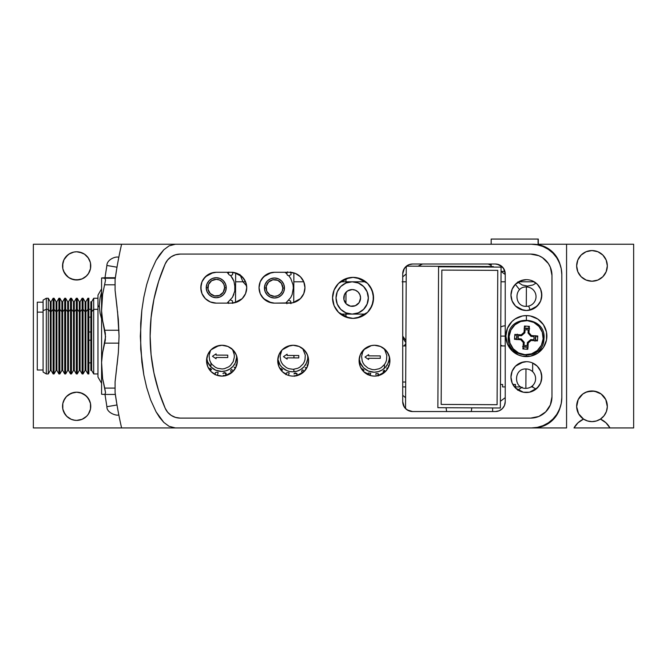 <?xml version="1.0" encoding="UTF-8"?>
<svg xmlns="http://www.w3.org/2000/svg" width="667" height="667" viewBox="0 0 667 667"><rect width="100%" height="100%" fill="white"/><g stroke="black" fill="none" stroke-linecap="round" stroke-linejoin="round"><path stroke-width="1" d="M79.44 392.463L76.647 392.188A14.107 14.107 0 0 1 90.754 406.286A14.107 14.107 0 0 1 76.647 420.393L73.795 420.102L76.672 420.393A14.107 14.107 0 0 1 62.548 406.286A14.107 14.107 0 0 1 76.647 392.188L71.086 393.33A14.107 14.107 0 0 0 67.409 395.631L71.027 393.355L76.647 392.188L74.462 392.354M86.793 396.481L82.049 393.255L76.647 392.188L73.779 392.479L68.518 394.764M72.661 392.763L76.647 392.188L71.252 393.255L66.383 396.615A14.107 14.107 0 0 0 62.815 403.535L62.815 409.046A14.107 14.107 0 0 0 66.933 416.508L67.884 417.334M66.442 396.557L63.615 400.892L62.815 403.535M62.981 402.793L64.632 398.899L66.383 396.615L64.032 399.992M64.682 398.816L62.831 403.46M62.69 404.252L62.806 403.602M62.823 403.485L63.348 401.601M62.565 406.953L62.548 406.52M69.526 418.467L68.909 418.084A14.107 14.107 0 0 0 73.779 420.102L71.194 419.301L66.95 416.525L63.957 412.439L62.715 408.479M66.967 416.55L65.074 414.349M71.227 419.31L68.826 418.026M62.831 409.129L65.083 414.365M62.798 403.618L62.565 405.619M62.548 406.353L62.573 407.203M67.876 395.248L67.409 395.631M84.492 394.564A14.107 14.107 0 0 1 84.726 394.722L85.418 395.239M82.166 393.305L83.033 393.713M89.803 401.192L90.47 403.46M88.219 414.357L90.295 409.88L90.754 406.62L90.587 408.471M90.62 404.369L90.754 406.22M90.287 409.897L89.561 411.973M86.31 416.567L86.376 416.508A14.107 14.107 0 0 0 88.027 414.624L88.227 414.349M82.516 419.118L84.05 418.301M84.434 418.051L83.775 418.459M62.815 409.046L63.615 411.689L66.675 416.266L71.252 419.326L74.921 420.285M73.779 279.706L76.655 279.998A14.107 14.107 0 0 1 62.548 265.891A14.107 14.107 0 0 1 76.647 251.784L73.795 252.076L68.868 254.127L73.795 252.076L76.647 251.784L79.506 252.076L84.376 254.094A14.107 14.107 0 0 0 82.116 252.893L76.647 251.784L73.895 252.059L69.451 253.76M75.138 279.915L76.638 279.998M66.35 275.529L68.543 277.43A14.107 14.107 0 0 0 71.027 278.831L71.136 278.873M63.382 270.694L63.365 270.635A14.107 14.107 0 0 0 66.366 275.546L64.024 272.178L62.831 268.726L64.632 273.278L68.818 277.622L73.895 279.723L79.523 279.698A14.107 14.107 0 0 0 82.283 278.823L76.647 279.998L71.027 278.831L68.543 277.43A14.107 14.107 0 0 0 68.543 277.43L73.32 279.598M66.908 255.686A14.107 14.107 0 0 0 62.815 263.14L62.815 268.643L63.615 271.294L67.392 276.53M62.548 265.549L62.681 267.876M67.892 254.836L63.957 259.746L62.573 264.991L63.615 260.497L64.924 258.054L68.818 254.16M63.015 262.289L63.749 260.197M63.94 259.78L66 256.637L69.61 253.668M83.742 253.702L82.074 252.876A14.107 14.107 0 0 0 82.049 252.86A14.107 14.107 0 0 0 79.506 252.076M76.647 251.784L79.398 252.059L76.647 251.784A14.107 14.107 0 0 1 90.754 265.891A14.107 14.107 0 0 1 76.647 279.998L82.049 278.923L86.627 275.863L88.377 273.728L90.487 268.643L90.487 263.14A14.107 14.107 0 0 0 86.368 255.669L88.219 257.829L86.36 255.661M84.384 254.102L85.401 254.836A14.107 14.107 0 0 1 86.351 255.653L85.668 255.044M89.553 260.188L89.12 259.305M90.42 262.815L90.729 264.999L90.287 262.289L88.019 257.545L90.295 262.331M90.754 265.833L90.637 264.065M90.587 263.715L90.72 266.925M86.943 275.538A14.107 14.107 0 0 0 90.487 268.643L89.678 271.294M88.661 273.287L86.927 275.554A14.107 14.107 0 0 0 86.927 275.554L85.451 276.913M82.283 278.823L84.784 277.422L82.283 278.823A14.107 14.107 0 0 0 84.484 277.622M71.169 419.285L73.779 420.102M62.715 408.471L62.806 409.013M62.681 404.327L62.548 406.253M74.887 420.285L76.305 420.393M68.934 418.101L69.56 418.484M66.333 396.673L65.641 397.474M68.501 394.772L67.834 395.281M71.01 393.363L70.21 393.747M76.597 392.188L75.346 392.246M78.839 392.354L78.081 392.254M87.619 397.424L86.893 396.598M90.729 407.128L90.754 406.612M62.715 263.707L62.64 264.265M85.418 276.938L84.784 277.422M72.511 252.409A14.107 14.107 0 0 0 68.918 254.094M70.627 278.648L71.027 278.831A14.107 14.107 0 0 0 73.754 279.698M68.176 277.172L67.409 276.547M84.492 277.614A14.107 14.107 0 0 0 85.893 276.547L88.669 273.278L90.47 268.726L89.97 270.535M82.258 278.831L79.415 279.723M88.644 273.32L89.937 270.635M90.604 267.942L90.495 268.593M84.751 277.439L85.893 276.547M90.62 267.851L90.754 265.933M70.794 253.06L71.227 252.876M66.958 255.644L67.392 255.253M62.89 262.806L63.615 260.497M63.749 260.188L63.949 259.763M62.981 269.376L62.815 268.643M117.084 266.708L117 267.209L106.895 265.474L117 267.209C103.969 264.974 103.969 264.974 117 267.209A410.038 410.038 0 0 0 116.725 268.843L115.091 279.556L115.091 290.312L118.342 319.468L119.06 336.101L118.342 352.701L115.091 381.841L115.091 392.63A410.038 410.038 0 0 0 121.594 427.939L33.35 427.939L175.388 427.939L169.068 426.313L163.799 422.394L156.07 411.822L150.625 399.9L146.665 387.477L143.814 374.887L141.863 362.139L140.32 336.276L141.838 310.222L143.814 297.307L146.682 284.642L150.625 272.286L156.053 260.372L163.782 249.808L169.051 245.881L175.388 244.239L33.35 244.239L121.594 244.239A410.038 410.038 0 0 0 115.091 279.556L115.091 290.312L117.117 307.72M79.44 420.118L79.515 420.102A14.107 14.107 0 0 0 79.523 420.102L76.647 420.393L82.074 419.31M90.278 409.947L89.912 411.089L90.27 409.955M90.479 403.485L90.32 402.801M89.887 401.426L88.678 398.924L85.893 395.639L80.59 392.746M80.64 392.763L78.606 392.321M70.277 393.705L71.144 393.305M72.728 392.738L73.812 392.471M63.382 411.089L62.881 409.363M64.507 413.465L63.74 411.981M67.617 417.125L66.933 416.508M76.647 420.393L82.049 419.326L86.627 416.266L88.377 414.124L90.487 409.046L90.487 403.535A14.107 14.107 0 0 0 86.927 396.632L89.912 401.492M80.799 419.768A14.107 14.107 0 0 0 84.392 418.084L83.734 418.484M33.35 427.939L33.35 244.239L33.35 427.939M90.487 403.535L88.377 398.457L84.759 394.747A14.107 14.107 0 0 0 84.734 394.731L82.274 393.355A14.107 14.107 0 0 1 84.476 394.556M89.678 260.497L88.377 258.054L84.484 254.16L79.398 252.059L82.049 252.86M90.504 268.559L90.612 267.876M78.164 279.915L74.812 279.882M89.361 259.78L89.553 260.197M82.116 252.885L82.583 253.093M74.896 251.893L76.513 251.784M63.023 262.256L63.39 261.089M89.92 401.517L90.32 402.81M86.943 396.648L87.66 397.474M84.776 394.764L85.468 395.281M82.316 393.372L83.108 393.747M76.697 392.188L78.056 392.254M71.052 393.347L73.704 392.496M89.361 412.398L88.036 414.616A14.107 14.107 0 0 0 90.487 409.046M82.124 419.293L79.523 420.102M86.368 416.508L85.384 417.367M85.418 417.334L84.392 418.084M89.67 411.714L89.386 412.356M90.72 407.337L90.487 409.013M90.645 404.544L90.754 406.253M79.523 392.479L82.274 393.355M82.216 393.33L84.417 394.514M85.251 395.114L86.452 396.148M87.344 397.09L87.836 397.699M88.919 399.333L89.461 400.392M90.02 401.784L90.345 402.893M90.02 410.78L89.728 411.572M89.044 413.031L88.711 413.598M87.71 415.049L86.927 415.95M86.035 416.817L84.959 417.692M81.382 419.576L80.073 419.977M79.24 420.16L78.097 420.318M75.204 420.318L74.062 420.16M73.228 419.977L71.552 419.443M70.627 419.043L69.251 418.301M68.342 417.692L67.267 416.817M66.375 415.95L65.591 415.049M64.582 413.598L64.257 413.031M63.573 411.572L63.282 410.789M62.556 406.912L62.548 406.495M62.956 402.893L63.282 401.784M63.832 400.392L64.374 399.341M65.149 398.124L65.958 397.09M66.85 396.148L68.051 395.114M68.884 394.514L71.086 393.33M65.649 274.721L64.924 273.728M82.049 278.923L80.649 279.423M79.39 279.731L78.573 279.865M76.647 392.188L79.498 392.479M591.988 281.224A15.333 15.333 0 0 1 576.655 265.891A15.333 15.333 0 0 1 591.988 250.559L586.118 251.726L581.149 255.052L577.822 260.022L576.655 265.891L577.822 271.761L581.149 276.738L586.118 280.057L591.988 281.224L597.857 280.057L602.835 276.738L606.161 271.761L607.329 265.891L606.161 260.022L602.835 255.052L597.857 251.726L591.988 250.559A15.333 15.333 0 0 1 607.329 265.891A15.333 15.333 0 0 1 591.988 281.224M596.748 391.712L591.988 390.954A15.333 15.333 0 0 1 600.425 419.093A15.333 15.333 0 0 1 591.988 421.627A15.333 15.333 0 0 0 600.425 419.093A20.502 20.502 0 0 1 609.971 427.939A20.502 20.502 0 0 0 600.425 419.093L596.398 420.977L591.988 421.627A15.333 15.333 0 0 1 577.297 401.884A15.333 15.333 0 0 1 591.988 390.954L585.743 392.279M500.767 327.063A10.255 9.296 90 0 1 505.169 325.838A10.255 9.296 90 0 1 505.227 325.838L505.169 325.838M505.227 336.093L500.717 336.093L505.227 336.093M502.559 345.931A10.255 9.296 90 0 1 500.675 345.064M345.965 278.639L345.965 283.041M345.965 292.338L345.965 303.552M345.965 312.848L345.965 317.117M633.65 427.939L633.65 244.239L538.286 244.239L566.566 244.239L566.566 427.939L533.275 427.939L566.566 427.939L566.566 244.239L633.65 244.239L633.65 427.939L609.971 427.939L633.65 427.939M517.675 281.983L522.194 285.009L527.53 286.068L532.866 285.009L536.101 283.116M522.194 387.177L517.675 390.203M536.101 389.061L532.241 386.935M530.173 310.03L528.673 306.061M519.593 289.711L515.341 284.334M505.227 274.529L501.05 271.369L504.911 271.369M491.17 265.424L488.219 264.007M422.511 264.007L418.076 266.191M406.228 273.945L402.718 276.897M402.718 395.289L405.603 397.732M500.392 401.276L505.227 397.657M515.341 387.852L516.116 386.935M583.55 419.101A20.502 20.502 0 0 0 574.004 427.939A20.502 20.502 0 0 1 583.55 419.093L578.056 422.745L574.004 427.939L609.971 427.939L605.919 422.745L600.425 419.093L604.027 415.791L606.403 411.531L607.32 406.728L605.794 399.6L601.142 393.989L594.43 391.154L587.168 391.729L582.833 393.989L578.189 399.6L576.663 406.728L578.597 413.757L583.55 419.093L587.585 420.977L591.988 421.627L595.973 421.102M574.004 427.939L609.971 427.939M598.232 392.279L596.873 391.754M578.056 422.745L575.821 425.179M605.919 422.745L603.318 420.694M607.028 268.884L607.329 265.891M594.981 250.85L591.988 250.559M577.822 260.022L576.947 262.898M576.947 268.884L577.822 271.761M584.45 392.938L583.492 393.53M582.333 394.38L581.474 395.122M580.473 396.156L579.765 397.032M578.948 398.224L578.389 399.2M577.772 400.534L577.405 401.559M577.005 403.035L576.822 404.052M576.663 405.703L576.655 406.595M577.605 411.606L577.889 412.314M578.689 413.924L579.206 414.757M580.14 416.025L580.849 416.825M581.924 417.859L582.783 418.551M583.817 419.268L587.319 420.894M588.011 421.102L591.988 421.627M596.665 420.894L600.158 419.268M601.2 418.551L602.059 417.859M603.135 416.825L603.843 416.025M604.777 414.757L605.294 413.915M606.095 412.314L606.378 411.606M607.32 406.603L607.312 405.694M607.162 404.052L606.978 403.035M606.578 401.559L606.203 400.534M605.586 399.2L605.036 398.224M604.219 397.032L603.502 396.156M602.501 395.122L601.651 394.38M600.492 393.53L599.533 392.938M405.878 343.38L404.244 345.931L405.878 343.38M586.426 391.996L591.988 390.954L597.549 391.996M405.895 340.562L402.718 336.093M402.718 337.802L405.886 342.755M526.38 356.595A20.502 20.502 0 0 1 505.878 336.093A20.502 20.502 0 0 1 526.38 315.591A20.502 20.502 0 0 0 511.872 350.575A20.502 20.502 0 0 0 526.38 356.595L526.38 355.528L526.38 356.595A20.502 20.502 0 0 0 530.373 356.203L522.386 356.203L518.534 355.036L511.889 350.592L507.445 343.939L505.878 336.093L507.445 328.247L511.889 321.594L514.991 319.043L522.386 315.983L526.38 315.591L526.38 319.793L526.38 315.591A20.502 20.502 0 0 1 546.882 336.093A20.502 20.502 0 0 1 526.38 356.595M336.06 309.346L338.553 312.373L348.916 317.959M349.216 318.017L353.051 318.376A20.502 20.502 0 0 1 332.55 297.874A20.502 20.502 0 0 1 353.051 277.372L349.225 277.739M334.142 305.803L335.943 309.171M332.55 297.949L332.908 301.667M333 302.159L334.092 305.669M334.092 290.087L333 293.588M332.908 294.089L332.55 297.799M348.916 277.797L338.553 283.375L336.06 286.401M335.943 286.577L334.142 289.945M206.895 363.915L207.729 366.592L211.064 371.594L216.033 374.921M216.108 374.954L218.859 375.796M219.093 375.838L221.969 376.113A15.416 15.416 0 0 1 206.553 360.697A15.416 15.416 0 0 1 221.969 345.273L219.093 345.548M206.553 360.764L206.82 363.548M218.859 345.589L211.064 349.791L207.729 354.794L206.895 357.47M206.82 357.837L206.553 360.647M278.072 363.915L278.906 366.592L282.249 371.594L287.219 374.929M277.73 360.764L277.997 363.54M290.045 345.589L282.249 349.791L278.906 354.794L278.072 357.47M277.997 357.845L277.73 360.63M296.031 345.548L293.155 345.273A15.416 15.416 0 0 1 308.571 360.697A15.416 15.416 0 0 1 293.155 376.113A15.416 15.416 0 0 1 277.73 360.697A15.416 15.416 0 0 1 293.155 345.273L290.278 345.548M363.657 371.644L371.394 375.796M371.627 375.838L374.504 376.113A15.416 15.416 0 0 1 359.088 360.697A15.416 15.416 0 0 1 374.504 345.273L371.627 345.548M360.263 366.592L363.598 371.594L360.263 366.592L359.088 360.697L360.263 354.794L363.598 349.791L360.263 354.794M359.088 360.755L359.355 363.54M359.43 363.932L360.238 366.533M360.238 354.852L359.43 357.454M359.355 357.845L359.088 360.63M371.394 345.589L363.657 349.741M515.516 388.036L523.27 392.196M523.503 392.246L526.38 392.513A15.416 15.416 0 0 1 510.964 377.097A15.416 15.416 0 0 1 526.38 361.681L523.503 361.948M512.139 383L515.483 387.994L512.139 383L510.964 377.097L512.139 371.194L515.483 366.191L512.139 371.194M510.964 377.155L511.23 379.94M511.306 380.315L512.123 382.958M512.123 371.236L511.306 373.87M511.23 374.245L510.964 377.03M523.27 361.998L515.516 366.158M515.516 306.028L523.27 310.188M523.503 310.23L526.38 310.505A15.416 15.416 0 0 1 510.964 295.089A15.416 15.416 0 0 1 526.38 279.673L523.503 279.94M512.139 300.984L515.483 305.986L512.139 300.984L510.964 295.089L512.139 289.186L515.483 284.184L512.139 289.186M510.964 295.147L511.23 297.932M511.306 298.307L512.123 300.95M512.123 289.228L511.306 291.863M511.23 292.238L510.964 295.022M523.27 279.99L515.516 284.15M116.033 273.111L116.383 270.944M104.794 277.747L101.584 277.956L101.584 368.876L102.61 378.522L105.544 392.771L104.736 388.094L114.799 388.094L104.736 388.094L102.61 378.522L101.584 362.356L102.618 352.668L105.544 336.718L102.61 320.56L101.584 310.814L101.584 362.356L102.618 352.668L105.336 340.07L105.344 333.35L104.736 330.24L118.968 330.24L104.736 330.24L102.61 320.56L101.584 310.814L102.618 294.422L105.544 280.032L104.736 278.239L115.274 278.239L101.584 278.031L101.584 304.227L102.618 294.422L105.544 280.032L104.736 278.239L101.584 277.956L115.341 277.747L115.858 274.279M115.858 397.899L115.341 394.439L104.736 394.439L105.544 392.771L104.736 394.439L102.618 394.33L104.736 394.439M116.383 401.259L116.033 399.066M499.183 410.772L502.318 408.679L499.149 410.789L495.381 411.539L412.556 411.539L407.087 409.88L404.377 407.162L402.718 401.701L402.718 273.845L404.377 268.376L408.788 264.757L412.556 264.007L495.381 264.007L499.149 264.757L503.568 268.376L505.227 273.845L505.227 401.701A9.838 9.838 0 0 1 495.381 411.539L497.215 411.364M504.494 405.419L505.011 403.752M505.052 403.518L505.227 401.701L504.477 405.461L502.343 408.654L504.477 405.461M497.39 411.331L499.108 410.805M118.284 260.047L118.801 257.37A410.038 410.038 0 0 0 118.801 257.379A410.038 410.038 0 0 0 118.793 257.404L118.793 257.412A410.038 410.038 0 0 0 118.668 258.021M116.725 268.843L115.091 279.556A410.038 410.038 0 0 1 121.594 244.239A410.038 410.038 0 0 0 118.801 257.37L118.234 260.33M116.742 267.159L114.691 266.808M113.457 266.6L111.823 266.316L113.457 266.6M111.839 266.325L109.638 265.95M117 404.977L106.895 406.703L117 404.977C103.969 407.203 103.969 407.203 117 404.977L106.895 406.703L104.994 394.439M118.676 414.174A410.038 410.038 0 0 0 118.793 414.774L118.801 414.816A410.038 410.038 0 0 0 121.594 427.939A410.038 410.038 0 0 1 115.091 392.63L116.725 403.335L115.091 392.63L115.091 381.841L116.65 368.259M118.659 414.074L117.542 408.087L118.659 414.082M116.675 267.15L114.757 266.825M110.213 266.041L109.747 265.966M104.994 277.747L106.895 265.474C106.895 259.338 116.291 255.978 118.676 257.337M107.02 265.499L108.121 265.691M109.521 265.925L109.955 266M114.432 266.767L116.5 267.117M107.254 406.645L109.063 406.336M109.43 406.27L116.933 404.986M117.334 265.283L117 267.209L108.254 265.708M108.362 265.733L115.007 266.867M118.134 411.339L117.976 410.488M117.559 311.506L119.06 336.101L118.342 352.701L117.033 365.132M121.594 244.239L531.466 244.239A30.34 30.34 0 0 1 561.814 274.587L561.814 397.599A30.34 30.34 0 0 1 531.466 427.939L121.594 427.939M116.391 405.077L115.733 405.194M110.897 266.158L110.247 266.05M110.455 406.095L108.196 406.478M118.643 258.179A410.038 410.038 0 0 0 117.717 263.132M117.759 409.305A410.038 410.038 0 0 0 118.234 411.856M118.292 412.164A410.038 410.038 0 0 0 118.643 414.007M118.801 257.362L118.659 258.104M117.334 406.903L117.659 408.754M117.659 263.415L117.334 265.274M559.505 262.973L561.23 268.668L561.814 274.587L561.814 397.599L561.23 403.518L559.505 409.213L556.695 414.457L552.926 419.051L548.324 422.828L543.08 425.629L537.385 427.355L531.466 427.939L175.388 427.939L169.068 426.313L163.799 422.394L159.563 417.392L156.07 411.822L150.625 399.9L146.665 387.477L143.814 374.887L140.712 349.275L140.695 323.22L141.838 310.222L143.814 297.307L146.682 284.642L150.625 272.286L156.053 260.372L159.538 254.827L163.782 249.808L169.051 245.881L175.388 244.239L531.466 244.239L537.385 244.822L543.08 246.548L548.324 249.358L552.926 253.127L556.695 257.729L559.505 262.973L561.23 268.668M551.968 275.404L551.968 396.782L551.968 275.404L550.35 267.242L548.374 263.557L542.496 257.679L538.811 255.703L530.649 254.085L180.223 254.085L530.649 254.085A21.319 21.319 0 0 1 551.968 275.404A21.319 21.319 0 0 0 530.665 254.085M551.968 396.782A21.319 21.319 0 0 1 530.649 418.101L180.223 418.101A16.4 16.4 0 0 1 165.191 408.262A16.4 16.4 0 0 0 180.223 418.101L530.649 418.101L538.811 416.475L545.723 411.856L550.35 404.936L551.968 396.782A21.319 21.319 0 0 1 534.817 417.684M530.665 418.101A21.319 21.319 0 0 0 534.792 417.692M165.183 263.949A180.415 180.415 0 0 0 165.191 408.262A180.415 180.415 0 0 1 165.191 263.924L158.654 281.291L153.935 299.233L151.084 317.567L150.133 336.093L151.084 354.619L153.935 372.953L158.654 390.895L165.191 408.262L167.692 412.281L171.244 415.424L175.538 417.417L180.223 418.101M180.223 254.085L175.538 254.769L171.244 256.762L167.692 259.905L165.191 263.924A16.4 16.4 0 0 1 180.223 254.085M175.538 254.769L171.244 256.762A16.4 16.4 0 0 0 165.191 263.924L162.815 269.635M541.454 291.846L540.629 289.186L537.285 284.184L532.316 280.857M541.537 297.941L541.537 292.238M529.49 310.188L537.285 305.986L540.629 300.984L541.454 298.324M515.483 284.184L520.485 280.84L526.38 279.673A15.416 15.416 0 0 1 541.804 295.089A15.416 15.416 0 0 1 526.38 310.505L529.256 310.238M541.454 373.862L540.629 371.194L537.285 366.191L532.316 362.865M541.537 379.948L541.537 374.245M529.49 392.196L537.285 387.994L540.629 383L541.454 380.332M515.483 366.191L520.485 362.848L526.38 361.681A15.416 15.416 0 0 1 541.804 377.097A15.416 15.416 0 0 1 526.38 392.513L529.256 392.246M389.578 357.454L388.744 354.794L385.409 349.791L380.44 346.465M380.365 346.431L377.614 345.589M377.38 345.548L374.504 345.273A15.416 15.416 0 0 1 389.92 360.697A15.416 15.416 0 0 1 374.504 376.113L377.38 375.838M389.653 363.548L389.653 357.845M377.614 375.796L385.409 371.594L388.744 366.592L389.578 363.932M304.052 349.791L299.083 346.465L304.052 349.791L307.395 354.794L304.052 349.791M299.016 346.431L296.265 345.589M308.571 360.63L308.304 357.845M308.229 357.47L307.395 354.794L308.571 360.697L307.395 366.592L308.229 363.915M308.304 363.54L308.571 360.764M296.265 375.796L304.052 371.594L307.395 366.592L305.97 369.26L301.717 373.512L299.049 374.937L293.155 376.113L296.031 375.838M237.043 357.47L236.21 354.794L232.875 349.791L227.897 346.465M227.839 346.44L225.079 345.589M224.846 345.548L221.969 345.273A15.416 15.416 0 0 1 237.385 360.697A15.416 15.416 0 0 1 221.969 376.113L224.846 375.838M237.385 360.63L237.118 357.845M225.079 375.796L232.875 371.594L236.21 366.592L237.043 363.915M237.118 363.54L237.385 360.755M292.655 302.81L300.442 298.608L295.448 301.951L292.555 302.826L274.454 303.126A15.416 15.416 0 0 1 259.038 287.71A15.416 15.416 0 0 1 274.454 272.286L289.545 272.286A15.416 15.416 0 0 1 304.961 287.71A15.416 15.416 0 0 1 289.545 303.126L292.421 302.851M304.619 284.467L303.785 281.808L300.442 276.805L295.481 273.478M295.406 273.445L292.655 272.603M292.421 272.561L289.545 272.286L295.448 273.462L300.442 276.805L303.785 281.808L304.961 287.71L304.694 284.851M304.694 290.562L304.961 287.71L303.785 293.605L300.442 298.608L303.785 293.605L304.619 290.945M263.59 298.641L271.344 302.81M271.577 302.851L274.454 303.126L268.551 301.951L265.891 300.525L261.631 296.273L260.213 293.605L263.548 298.608M259.038 287.769L259.305 290.554M259.38 290.929L260.188 293.563M260.188 281.849L259.38 284.484M259.305 284.859L259.038 287.644M263.548 276.805L260.213 281.808L261.631 279.139L265.891 274.887L268.551 273.462L274.454 272.286L271.577 272.561M271.344 272.603L263.59 276.772M242.221 298.608L245.564 293.605L242.221 298.608L237.219 301.951L231.316 303.126L216.225 303.126A15.416 15.416 0 0 1 200.809 287.71A15.416 15.416 0 0 1 216.225 272.286L231.316 272.286A15.416 15.416 0 0 1 246.732 287.71A15.416 15.416 0 0 1 231.316 303.126L234.192 302.851M242.179 276.772L234.425 272.603M234.192 272.561L231.316 272.286L237.219 273.462L239.887 274.887L244.139 279.139L245.564 281.808L242.221 276.805M246.732 287.644L246.473 284.859M246.398 284.484L245.581 281.849M245.581 293.563L246.398 290.929M246.473 290.554L246.732 287.769M234.425 302.81L242.179 298.641M205.328 298.608L210.297 301.934L205.328 298.608L201.984 293.605L205.328 298.608M210.363 301.968L213.123 302.81M213.348 302.851L216.225 303.126L210.33 301.951M201.075 284.851L201.075 290.562M201.151 290.937L201.984 293.605L200.809 287.71L201.984 281.808L201.151 284.484M213.123 272.603L205.328 276.805L201.984 281.808L203.41 279.139L207.662 274.887L210.33 273.462L216.225 272.286L213.348 272.561M370.043 286.41L367.55 283.375L357.187 277.797M356.887 277.739L353.051 277.372A20.502 20.502 0 0 1 373.553 297.874A20.502 20.502 0 0 1 353.051 318.376L356.887 318.017M373.103 293.588L370.16 286.577M373.203 301.667L373.203 294.08M370.16 309.171L373.103 302.159M357.187 317.959L367.55 312.373L370.043 309.346M530.39 356.195A20.502 20.502 0 0 0 526.38 315.591L530.382 315.983L537.777 319.043L543.43 324.704L546.49 332.091L546.49 340.095L543.43 347.482L537.777 353.135L530.382 356.203M534.809 254.494L530.649 254.085M353.051 277.372L360.897 278.931L367.55 283.375L371.994 290.028L373.553 297.874L371.994 305.719L367.55 312.373L360.897 316.817L353.051 318.376L345.206 316.817L338.553 312.373L334.109 305.719L332.55 297.874L334.109 290.028L338.553 283.375L345.206 278.931L353.051 277.372M216.225 272.286L231.316 272.286M245.564 281.808L246.732 287.71L245.564 293.605M231.316 303.126L216.225 303.126M260.213 293.605L259.038 287.71L260.213 281.808M274.454 272.286L289.545 272.286M289.545 303.126L274.454 303.126M221.969 345.273L227.872 346.448L232.875 349.791L236.21 354.794L237.385 360.697L236.21 366.592L232.875 371.594L227.872 374.937L221.969 376.113L216.066 374.937L211.064 371.594L207.729 366.592L206.553 360.697L207.729 354.794L211.064 349.791L216.066 346.448L221.969 345.273M287.252 374.937L282.249 371.594L278.906 366.592L277.73 360.697L278.906 354.794L282.249 349.791L287.252 346.448L293.155 345.273L299.049 346.448M363.598 349.791L368.601 346.448L371.494 345.573L374.504 345.273L380.407 346.448L385.409 349.791L387.327 352.126L389.628 357.687L389.92 360.697L389.628 363.698L387.327 369.26L385.409 371.594L380.407 374.937L374.504 376.113L371.494 375.813L368.601 374.937L363.598 371.594M532.283 362.848L537.285 366.191L540.629 371.194L541.804 377.097L540.629 383L539.203 385.659L534.951 389.912L529.39 392.221L523.378 392.221L517.817 389.912L515.483 387.994M532.283 280.84L537.285 284.184L540.629 289.186L541.804 295.089L540.629 300.984L539.203 303.652L534.951 307.904L532.283 309.33L526.38 310.505L520.485 309.33L515.483 305.986M495.381 411.539L412.556 411.539A9.838 9.838 0 0 1 402.718 401.701L402.718 273.845A9.838 9.838 0 0 1 412.556 264.007L495.381 264.007A9.838 9.838 0 0 1 505.227 273.845L505.227 401.701M504.477 270.085L502.343 266.892L497.374 264.207M497.232 264.182L495.381 264.007M505.227 273.845L505.052 272.028M505.011 271.794L504.494 270.127M403.443 270.127L402.935 271.777M402.885 272.028L402.718 273.845M405.594 266.892L403.46 270.085M412.556 264.007L410.722 264.182M410.555 264.215L408.829 264.741M408.754 264.774L405.619 266.867M405.619 408.679L408.754 410.772M408.829 410.805L410.572 411.339M410.714 411.364L412.556 411.539M403.46 405.461L405.594 408.654M402.718 401.701L402.885 403.518M402.935 403.768L403.443 405.419M543.138 338.828A17.05 17.05 0 0 1 524.962 354.669A17.05 17.05 0 0 1 509.129 336.493L508.312 336.435L509.129 336.493A17.05 17.05 0 0 1 527.305 320.652A17.05 17.05 0 0 1 543.138 338.828L543.955 338.886L543.138 338.828L541.396 345.248L537.335 350.517L531.557 353.818L524.962 354.669L518.542 352.926L513.282 348.858L509.972 343.088L509.129 336.493L510.872 330.073L514.941 324.812L520.71 321.502L527.305 320.652L533.725 322.394L538.986 326.463L542.296 332.233L543.138 338.828M515.658 335.343L514.849 334.417L521.185 334.851L524.029 332.374L524.47 326.038L529.381 326.371L528.939 332.708L531.424 335.559L537.76 335.993L537.419 340.904L531.082 340.47L528.239 342.946L527.797 349.283L522.895 348.949L523.82 348.141L522.895 348.949L523.328 342.613L524.22 342.313L521.26 338.919L524.22 342.313L523.328 342.613L520.844 339.761L521.26 338.919L518.334 338.719L521.26 338.919L520.844 339.761L514.515 339.328L515.433 338.519M524.22 342.313L524.02 345.239L524.22 342.313M527.197 345.464L527.397 342.53L530.79 339.578L533.717 339.778L530.79 339.578L531.082 340.47L530.79 339.578L527.397 342.53L528.239 342.946L527.397 342.53L527.197 345.464M533.933 336.602L531.007 336.401L528.047 333.008L528.256 330.082L528.047 333.008L528.939 332.708L528.047 333.008L531.007 336.401L531.424 335.559L531.007 336.401L533.933 336.602M525.071 329.857L524.871 332.791L521.486 335.743L518.551 335.543L521.486 335.743L521.185 334.851L521.486 335.743L524.871 332.791L524.029 332.374L524.871 332.791L525.071 329.857M524.47 326.038L525.271 326.963L524.47 326.038L524.029 332.374L521.185 334.851L514.849 334.417L514.515 339.328L520.844 339.761L523.328 342.613L522.895 348.949L527.797 349.283L526.997 348.357L527.797 349.283L528.239 342.946L531.082 340.47L537.419 340.904L536.61 339.978L537.419 340.904L537.76 335.993L536.835 336.802L537.76 335.993L531.424 335.559L528.939 332.708L529.381 326.371L528.456 327.18L529.381 326.371L524.47 326.038M87.902 373.929L88.861 373.929L88.861 309.338L87.902 309.338L87.902 298.249L85.885 301.742L85.084 301.742L85.084 311.806L85.084 301.742L83.067 298.249L83.067 309.338L83.067 298.249L82.099 298.249L82.099 309.338L82.099 298.249L80.082 301.742L80.082 311.806L82.099 309.338L83.067 309.338L85.084 311.806L85.885 311.806L85.885 301.742L85.885 311.806L85.084 311.806L85.084 370.435L85.084 311.806L83.067 309.338L83.067 373.929L83.067 309.338L82.099 309.338L82.099 373.929L82.099 309.338L80.082 311.806L80.082 370.435L82.099 373.929L83.067 373.929L85.084 370.435L85.885 370.435L85.885 311.806L85.885 370.435L87.902 373.929L87.902 309.338L85.885 311.806L87.902 309.338L87.902 362.89M88.861 309.338L88.861 298.249L87.902 298.249L87.902 309.338L88.861 309.338M74.287 311.806L73.487 311.806L73.487 370.435L73.487 311.806L71.469 309.338L71.469 373.929L71.469 309.338L70.51 309.338L70.51 373.929L70.51 309.338L68.493 311.806L68.493 370.435L68.493 311.806L67.692 311.806L67.692 370.435L67.692 311.806L65.674 309.338L65.674 373.929L65.674 309.338L64.707 309.338L64.707 373.929L64.707 309.338L62.69 311.806L62.69 370.435L62.69 311.806L61.898 311.806L61.898 370.435L61.898 311.806L59.88 309.338L59.88 373.929L59.88 309.338L58.913 309.338L58.913 373.929L58.913 309.338L56.895 311.806L56.895 370.435L56.895 311.806L56.095 311.806L56.095 370.435L56.095 311.806L54.077 309.338L54.077 373.929L54.077 309.338L53.118 309.338L53.118 373.929L53.118 309.338L51.101 311.806L51.101 370.435L51.101 311.806L50.3 311.806L50.3 370.435L50.3 311.806L48.282 309.338L48.282 373.929L48.282 309.338L46.315 309.338L46.315 373.929L46.315 309.338L43.088 310.655L43.088 372.069L43.088 310.655L46.315 309.338L46.315 298.249L46.315 309.338L48.282 309.338L48.282 298.249L48.282 309.338L50.3 311.806L50.3 301.742L50.3 311.806L51.101 311.806L51.101 301.742L51.101 311.806L53.118 309.338L53.118 298.249L53.118 309.338L54.077 309.338L54.077 298.249L54.077 309.338L56.095 311.806L56.095 301.742L56.095 311.806L56.895 311.806L56.895 301.742L56.895 311.806L58.913 309.338L58.913 298.249L58.913 309.338L59.88 309.338L59.88 298.249L59.88 309.338L61.898 311.806L61.898 301.742L61.898 311.806L62.69 311.806L62.69 301.742L62.69 311.806L64.707 309.338L64.707 298.249L64.707 309.338L65.674 309.338L65.674 298.249L65.674 309.338L67.692 311.806L67.692 301.742L67.692 311.806L68.493 311.806L68.493 301.742L68.493 311.806L70.51 309.338L70.51 298.249L70.51 309.338L71.469 309.338L71.469 298.249L71.469 309.338L73.487 311.806L73.487 301.742L73.487 311.806L74.287 311.806L74.287 370.435L74.287 311.806L76.305 309.338L74.287 311.806L74.287 301.742L74.287 311.806M77.272 362.89L77.272 373.929L76.305 373.929L76.305 309.338L76.305 373.929L74.287 370.435L73.487 370.435L71.469 373.929L70.51 373.929L68.493 370.435L67.692 370.435L65.674 373.929L64.707 373.929L62.69 370.435L61.898 370.435L59.88 373.929L58.913 373.929L56.895 370.435L56.095 370.435L54.077 373.929L53.118 373.929L51.101 370.435L50.3 370.435L48.282 373.929L46.315 373.929L43.088 372.069M77.272 309.338L76.305 309.338L77.272 309.338L77.272 373.929L77.272 309.338L79.29 311.806L77.272 309.338L77.272 298.249L77.272 309.338M77.272 373.929L79.29 370.435L79.29 301.742L77.272 298.249L76.305 298.249L76.305 309.338L76.305 298.249L74.287 301.742L73.487 301.742L71.469 298.249L70.51 298.249L68.493 301.742L67.692 301.742L65.674 298.249L64.707 298.249L62.69 301.742L61.898 301.742L59.88 298.249L58.913 298.249L56.895 301.742L56.095 301.742L54.077 298.249L53.118 298.249L51.101 301.742L50.3 301.742L48.282 298.249L46.315 298.249L43.088 300.117L43.088 310.655L43.088 300.117M43.088 312.123L37.277 312.123L37.277 369.993L37.277 312.123L43.088 312.123M79.29 317.142L80.082 317.142L79.29 317.142M88.861 317.142L90.879 317.142L88.861 317.142M90.879 331.991L88.861 331.991L90.879 331.991M80.082 331.991L79.29 331.991L80.082 331.991M79.29 340.195L80.082 340.195L79.29 340.195M88.861 340.195L90.879 340.195L88.861 340.195M37.277 302.193L37.277 312.123L37.277 302.193L43.088 302.193M101.584 288.869L97.974 295.122L97.974 307.12L99.3 305.503L100.092 313.282L101.584 318.876L100.092 313.282L99.3 305.503L97.974 307.12L97.974 377.063L97.974 373.945L93.697 373.929L93.697 309.338L93.697 373.929L91.679 370.435L91.679 311.806L91.679 370.435L90.879 370.435L90.879 311.806L91.679 311.806L90.879 311.806L90.879 301.742L91.679 301.742L91.679 311.806L91.679 301.742L93.697 298.249L93.697 309.338L91.679 311.806L93.697 309.338L93.697 298.249L97.974 298.249L97.974 373.945M97.974 309.338L93.697 309.338L97.974 309.338M97.974 295.122L97.974 298.241M99.3 305.503L100.083 297.765L101.584 292.121L100.083 297.765L99.3 305.503M104.736 284.801L114.807 284.801L104.736 284.801M104.736 343.146L118.926 343.146L104.736 343.146M104.794 394.439L115.341 394.439M101.584 394.23L102.618 394.33L101.584 394.23L101.584 368.876L101.584 394.23M104.769 277.747L115.341 277.747L104.736 277.747L105.336 278.147M512.848 384.475L515.499 384.475L515.499 386.935L520.902 386.935M530.957 386.935L532.658 386.935L532.658 385.626M532.658 371.694L532.658 363.015M505.227 345.931L500.667 345.931M405.87 345.931L402.718 345.931M402.718 386.935L405.661 386.935M500.475 384.475L502.584 384.475L502.584 386.935L505.227 386.935M402.718 382.016L405.686 382.016L402.718 382.016M303.785 281.799L293.839 281.799M245.556 281.799L235.609 281.799M534.209 281.799L518.559 281.799M505.227 281.799L500.992 281.799M406.195 281.799L402.109 281.799M365.783 281.799L340.328 281.799M491.17 239.061L491.17 244.239L491.17 239.061L538.286 239.061L538.286 244.697L538.286 239.061L538.077 244.656L538.077 239.061L491.17 239.061M491.17 264.007L491.17 266.567L491.17 264.007M343.772 297.949A8.396 8.396 90 0 1 352.168 289.553A8.396 8.396 90 0 1 360.564 297.949L359.146 302.61L355.378 305.703L350.525 306.178L346.231 303.885L343.93 299.583L344.414 294.731L347.499 290.962L352.168 289.553A8.396 8.396 -90 0 0 343.822 297.949L343.822 297.949A8.396 8.396 -90 0 0 352.193 306.336A8.396 8.396 90 0 1 343.772 297.949M352.168 314.09L352.218 314.09A16.141 16.141 -90 0 0 368.359 297.949L368.309 297.949A16.141 16.141 90 0 1 352.168 314.09A16.141 16.141 90 0 1 336.026 297.949A16.141 16.141 90 0 1 352.168 281.799A16.141 16.141 90 0 1 368.309 297.949L368.359 297.949A16.141 16.141 -90 0 0 352.218 281.799L345.99 283.033L340.754 286.527L337.252 291.771L336.026 297.949L337.252 304.127L340.754 309.363L345.99 312.856L352.168 314.09L358.346 312.856L363.582 309.363L367.083 304.127L368.309 297.949L367.083 291.771L363.582 286.527L358.346 283.033L352.168 281.799M352.218 289.553L355.378 290.187L358.104 292.013L359.922 294.731L360.564 297.949A8.396 8.396 90 0 1 352.168 306.336L352.218 306.336M340.503 314.09L365.599 314.09M525.879 388.344A9.688 9.688 0 0 0 535.609 378.706A9.688 9.688 0 0 0 525.98 368.968L525.879 388.344L525.98 368.968C513.482 368.309 513.382 388.878 525.879 388.344M526.296 306.345A9.688 9.688 0 0 0 536.026 296.707A9.688 9.688 0 0 0 526.388 286.968L526.296 306.345L526.388 286.968C513.898 286.31 513.798 306.878 526.296 306.345M210.889 370.143L210.897 369.618M210.897 369.343L210.897 368.901M210.905 366.908L210.93 362.956M293.939 355.478L293.93 357.887M293.872 369.285L293.864 371.761M492.613 411.539L492.638 407.962M493.347 267.075L493.347 266.575L406.445 266.133M406.27 266.275L405.553 408.613M307.829 355.961L307.637 359.18A15.124 15.124 0 0 0 307.829 355.961A15.124 15.124 0 0 1 292.646 371.802A15.124 15.124 0 0 1 277.805 359.18A15.124 15.124 0 0 0 284.242 369.201M284.267 369.218A15.124 15.124 0 0 0 286.843 370.61L281.974 367.317L280.107 365.016L277.805 359.18M286.885 370.627A15.124 15.124 0 0 0 289.678 371.486L286.868 370.619M289.72 371.502A15.124 15.124 0 0 0 292.621 371.802M292.663 371.802A15.124 15.124 0 0 0 300.725 369.51L296.857 371.227L292.646 371.802L289.695 371.494M300.75 369.493A15.124 15.124 0 0 0 307.629 359.188M306.728 368.009L305.161 367.7L306.603 367.634L307.454 366.45L307.087 365.049L307.62 366.016M296.331 375.905L297.023 374.771L296.406 373.47L293.914 373.837L295.056 372.97L296.965 373.503L297.04 375.729M294.681 376.271L294.497 375.721L295.097 376.071M281.357 370.619L282.049 369.818L281.065 368.526L282.525 369.785L281.582 370.885M281.841 350.217L280.082 356.02L280.699 360.622L281.624 362.756L282.925 364.691L286.477 367.684L288.603 368.643L293.188 369.326L297.715 368.309L299.766 367.192L303.085 363.949L304.235 361.923L305.002 359.721L305.278 355.086L302.718 348.608M307.637 359.18L306.345 363.232L303.985 366.767L300.734 369.501M298.774 355.503L298.766 357.912L287.102 357.854L287.093 359.104L283.5 356.628L287.118 354.194L287.118 355.444L298.774 355.503M285.935 374.687L286.351 372.97L288.169 372.586L289.211 372.903L288.461 375.379M302.751 372.761L302.81 372.119L301.626 371.619L301.918 370.493L302.851 369.835L304.052 371.594M206.22 287.652L207.862 287.66A8.363 8.363 0 0 1 216.275 279.34A8.363 8.363 0 0 1 224.596 287.752L226.23 287.76A10.005 10.005 0 0 0 216.283 277.705A10.005 10.005 0 0 0 206.22 287.652A10.005 10.005 0 0 1 216.283 277.705A10.005 10.005 0 0 1 226.23 287.76L225.454 291.579L223.27 294.814L220.01 296.973L216.175 297.715L212.356 296.932L209.121 294.747L206.962 291.487L206.22 287.652L207.003 283.834L209.188 280.599L212.448 278.447L216.283 277.705L220.102 278.481L223.337 280.665L225.488 283.925L226.23 287.76A10.005 10.005 0 0 1 216.175 297.715A10.005 10.005 0 0 1 206.22 287.652A10.005 10.005 0 0 0 216.175 297.715A10.005 10.005 0 0 0 226.23 287.76L224.596 287.752L223.162 292.388L219.393 295.448L214.557 295.906L210.28 293.588L208.012 289.295L208.513 284.467L211.614 280.732L216.275 279.34L219.468 279.998L222.169 281.824L223.97 284.542L224.596 287.752A8.363 8.363 0 0 1 216.183 296.073A8.363 8.363 0 0 1 207.862 287.66L206.22 287.652M227.097 303.126L232.466 297.307L234.784 291.112L235.092 287.802L233.967 281.282L232.558 278.272L230.657 275.554L229.181 274.879L227.097 272.286L228.523 273.403L228.856 272.078M235.659 272.911L235.509 302.543M232.466 297.307L233.9 294.305M234.784 291.112L234.817 284.492M233.967 281.282L230.657 275.554L232.525 274.804L232.858 272.211M228.381 302.134L228.698 303.468M232.7 303.368L232.391 300.775L230.532 300M264.449 287.952L266.091 287.961A8.363 8.363 0 0 1 274.496 279.64A8.363 8.363 0 0 1 282.816 288.044L284.459 288.052A10.005 10.005 0 0 0 274.504 277.997A10.005 10.005 0 0 0 264.449 287.952A10.005 10.005 0 0 1 274.504 277.997A10.005 10.005 0 0 1 284.459 288.052L283.675 291.879L281.491 295.114L278.239 297.265L274.404 298.007L270.577 297.224L267.342 295.039L265.191 291.779L264.449 287.952L265.233 284.125L267.417 280.89L270.669 278.739L274.504 277.997L278.331 278.781L281.566 280.965L283.717 284.217L284.459 288.052A10.005 10.005 0 0 1 274.404 298.007A10.005 10.005 0 0 1 264.449 287.952A10.005 10.005 0 0 0 274.404 298.007A10.005 10.005 0 0 0 284.459 288.052L282.816 288.044L282.166 291.246L280.34 293.947L277.614 295.748L274.412 296.365L269.768 294.931L266.708 291.162L266.258 286.326L268.568 282.058L272.861 279.79L277.697 280.29L281.432 283.392L282.816 288.044A8.363 8.363 0 0 1 274.412 296.365A8.363 8.363 0 0 1 266.091 287.961L264.449 287.952M285.726 303.126L290.687 297.599L292.121 294.606L293.313 288.094L293.038 284.784L290.787 278.564L288.878 275.846L287.41 275.171L286.752 273.695L284.892 272.286M293.88 272.911L293.73 302.543M288.878 275.846L291.129 274.521L290.67 271.944M287.519 271.836L286.752 273.695M286.602 302.426L286.918 303.76M290.92 303.668L290.62 301.067L288.753 300.3M384.509 348.966L384.509 349.7M384.434 364.591L384.417 368.276M384.4 370.302L384.392 372.519M523.17 344.956A7.871 7.871 0 0 0 528.072 345.289M533.425 340.629A7.871 7.871 0 0 0 533.767 335.718M535.468 335.834A9.513 9.513 0 0 1 535.134 340.745M527.956 346.998A9.513 9.513 0 0 1 523.053 346.657M529.106 330.365A7.871 7.871 0 0 0 524.195 330.032M518.843 334.692A7.871 7.871 0 0 0 518.501 339.603M516.8 339.486A9.513 9.513 0 0 1 517.133 334.576M524.312 328.322A9.513 9.513 0 0 1 529.223 328.664M535.434 335.676L534.976 341.179M528.122 346.965L522.62 346.498M516.833 339.645L517.292 334.142M524.145 328.356L529.648 328.823M221.627 371.444A15.124 15.124 0 0 1 206.728 358.387L207.704 362.031L210.955 366.958L215.85 370.26L221.627 371.444A15.124 15.124 0 0 0 236.818 356.562L235.334 362.873L232.966 366.408L229.723 369.143L225.838 370.86L221.627 371.444M236.426 366.05L235.843 364.991L236.577 365.616M235.726 367.65L234.142 367.342L235.584 367.275L236.385 366.158M223.987 376.038L223.478 375.363L225.087 375.654L226.005 374.412L224.854 372.886L222.895 373.47L224.237 372.561L225.721 372.92L226.263 373.72L225.496 375.838M209.788 370.152L210.163 370.468L211.03 369.46L210.047 368.167L211.506 369.426L210.322 370.802M210.555 350.325L209.063 355.661L209.68 360.263L210.605 362.398L211.906 364.332L215.458 367.325L217.584 368.284L222.169 368.968L224.487 368.668L228.748 366.833L230.557 365.366L233.225 361.564L234.334 357.053L234.259 354.727L232.841 350.308L231.549 348.366M227.755 355.144L227.747 357.554L216.083 357.495L216.075 358.746L212.481 356.27L216.1 353.835L216.1 355.086L227.755 355.144M215.133 374.796L215.333 372.611L217.15 372.228L218.192 372.545L217.325 375.396M231.833 372.595L231.791 371.761L230.607 371.252L230.899 370.135L231.833 369.476L233.117 371.344M374.162 372.211A15.124 15.124 0 0 1 359.205 358.763L360.238 362.806L363.49 367.725L368.376 371.035L374.162 372.211A15.124 15.124 0 0 0 389.345 356.528A15.124 15.124 0 0 1 389.345 356.528L389.153 359.596L387.861 363.648L385.501 367.175L382.249 369.91L378.372 371.636L374.162 372.211M388.944 366.091L388.377 365.766L388.786 366.508M387.886 368.351L386.677 368.117L388.061 368.034M378.272 375.93L378.522 374.837L377.914 373.879L376.805 373.653L375.721 374.404L375.996 373.637L378.256 373.687L378.856 375.513M362.965 370.919L363.565 370.235L362.573 368.943L364.04 370.202L363.198 371.177M364.632 348.849L362.69 351.926L361.597 356.436L362.214 361.03L363.14 363.173L364.44 365.107L367.992 368.101L372.378 369.61L374.704 369.735L379.231 368.718L381.282 367.6L384.601 364.357L385.751 362.331L386.518 360.13L386.793 355.503L384.409 348.874M380.29 355.92L380.282 358.329L368.618 358.271L368.609 359.521L365.016 357.045L368.634 354.611L368.634 355.861L380.29 355.92M367.4 374.587L368.326 373.011L370.727 373.312L370.077 375.463M384.275 372.636L383.141 372.028L383.433 370.902L384.367 370.252L385.334 371.661M497.09 404.702L441.162 404.419L497.09 404.702L497.774 270.377L441.846 270.093L497.774 270.377L497.09 404.702L441.162 404.419L441.846 270.093L441.162 404.419L441.846 270.093L497.774 270.377L497.09 404.702M438.578 266.8L437.869 407.687L500.358 408.004L501.067 267.117L438.578 266.8L437.869 407.687M446.065 407.729L446.632 411.539M471.277 411.539L471.819 407.854M246.632 285.935L242.946 281.782L239.912 274.454M176.205 427.939L533.275 427.939L538.711 427.405L543.938 425.821L548.766 423.245L552.985 419.776L556.453 415.549L560.122 407.595A27.881 27.881 0 0 1 533.275 427.939L176.205 427.939M560.122 264.591L556.453 256.637L552.985 252.409L548.766 248.941L543.938 246.365L538.711 244.781L533.275 244.239L176.205 244.239L533.275 244.239A27.881 27.881 0 0 1 560.113 264.591M106.895 406.703C106.62 413.19 117.4 416.175 118.676 414.841C117.4 416.175 106.62 413.19 106.895 406.703C106.62 413.19 117.4 416.175 118.676 414.841C117.4 416.175 106.62 413.19 106.895 406.703C106.62 413.19 117.4 416.175 118.676 414.841C117.4 416.175 106.62 413.19 106.895 406.703C106.62 413.19 117.4 416.175 118.676 414.841C117.4 416.175 106.62 413.19 106.895 406.703C106.62 413.19 117.4 416.175 118.676 414.841C117.4 416.175 106.62 413.19 106.895 406.703M508.312 336.435C505.553 359.321 543.555 361.939 543.955 338.886C546.715 316 508.713 313.382 508.312 336.435M43.088 369.993L37.277 369.993M90.879 309.296L88.861 309.296M80.082 309.296L79.29 309.296M90.879 362.89L88.861 362.89M80.082 362.89L79.29 362.89M101.584 383.308L97.974 377.063"/></g></svg>
